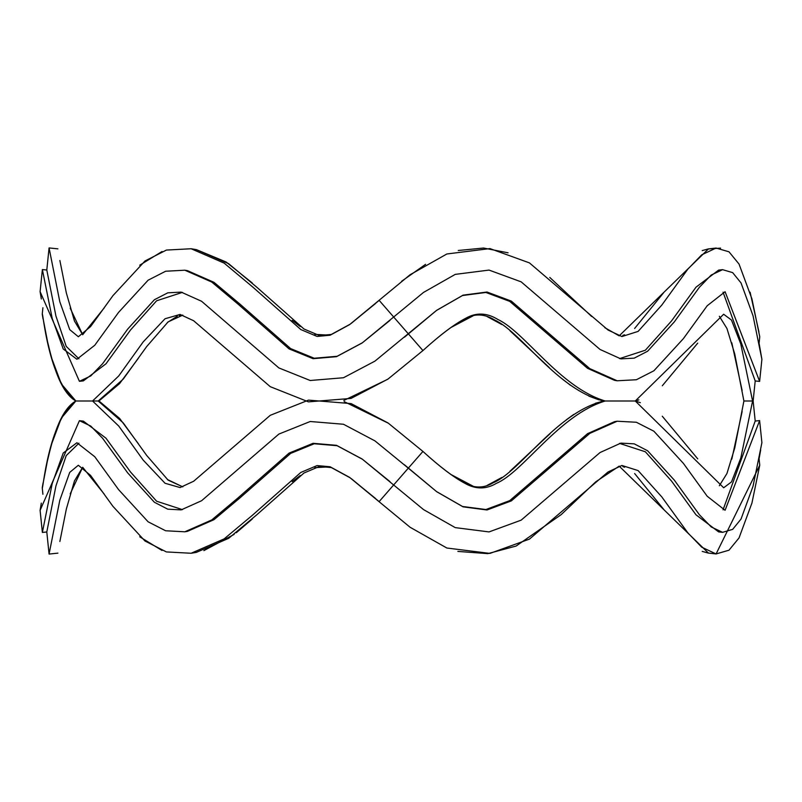 <?xml version="1.0" encoding="UTF-8"?>
<svg xmlns="http://www.w3.org/2000/svg" width="802" height="802" viewBox="0 0 802 802"><rect width="100%" height="100%" fill="white"/><g stroke="black" fill="none" stroke-linecap="round" stroke-linejoin="round"><path stroke-width="1.2" d="M619.525 443.376L645.379 451.797L671.525 481.06L696.016 514.824L718.622 531.886L722.572 532.338L711.204 526.944L699.364 514.704L674.342 480.147L647.595 450.754L634.222 443.847L620.848 443.125L600.046 452.539L521.15 520.157L489.04 531.916L455.255 527.626L423.506 509.581L362.173 459.035L336.499 445.321L313.071 443.316L289.051 453.12L237.843 498.062L211.728 519.957L184.821 531.796L165.613 530.764L148.099 521.791L118.566 489.601L94.786 456.749L76.912 442.744L63.238 453.02L52.2 483.566L42.376 532.428L40.1 510.333L41.313 503.115M457.882 551.415L487.837 553.641L516.127 546.042L561.21 514.603L595.776 481.791L619.184 466.132L708.437 553.079M702.221 551.395L708.166 553.049L716.086 553.951L759.755 465.23L751.925 503.085L739.023 537.952L728.978 550.212L716.066 553.951L701.7 547.154L687.855 532.879L661.81 496.919L638.101 470.584L621.921 465.471L608.026 471.987L529.42 539.124L489.942 553.41L446.844 548.017L410.083 527.255L349.612 477.39L330.123 466.774L317.091 465.571L300.82 472.438L252.72 514.994L224.139 538.894L191.117 553.26L166.385 551.926L144.972 540.999L112.892 506.283L90.556 475.385L78.335 465.26L69.714 472.388L59.799 500.288L49.072 554.062L46.797 531.977L55.929 485.952L66.215 455.626L78.937 443.185M719.324 485.741L726.943 473.521L734.752 447.997L743.905 401L752.607 401M603.746 401C557.651 390.193 521.751 332.469 494.924 320.148C484.548 313.672 474.483 313.281 464.719 318.975C453.772 324.65 439.837 335.176 422.935 350.564C440.037 334.975 454.273 324.219 465.651 318.304C476.167 312.289 486.954 312.7 498.002 319.537C524.959 332.128 559.766 387.366 605.179 401C558.904 415.015 523.215 472.127 496.398 483.335C486.142 489.431 475.646 489.431 464.929 483.335C453.631 477.29 439.636 466.654 422.935 451.436C439.446 466.453 453.14 476.869 464.027 482.684C474.032 488.448 483.817 488.448 493.39 482.684C519.977 471.827 556.819 412.138 603.746 401L635.274 401L640.337 402.674M662.262 416.208L697.75 458.884M723.063 292.159L755.203 380.95L753.138 401L755.203 421.05L723.063 509.841M755.203 421.05L759.624 420.589L725.088 510.272L707.214 496.258L683.414 463.396L653.891 431.215L636.367 422.253L617.159 421.23L614.532 421.672L587.575 433.651L509.741 500.618L485.902 509.531L462.503 506.473L436.499 491.546L404.388 464.719M635.274 401L723.645 314.244L731.484 320.058L740.787 343.968L752.597 401L740.807 457.992L731.504 481.902L723.675 487.756L635.274 401L638.863 399.867M759.755 465.23L759.083 458.724L760.687 449.912M759.624 420.589L761.9 442.684L753.048 486.192L741.028 519.064L732.667 529.36L722.572 532.338M184.821 531.796L187.437 531.355L213.964 519.686L239.848 497.982L290.625 453.411L314.214 443.757L337.101 445.712L362.394 459.225L389.922 481.581M70.185 493.902L82.676 467.275L104.25 494.132M139.718 536.789L162.004 550.473M617.159 421.23L589.821 433.371L511.305 500.909L487.014 509.982L463.085 506.854L436.719 491.726L408.308 468.157L422.935 451.436L388.048 422.965L351.116 403.596L308.509 400.128L270.284 415.306L193.663 481.24L180.079 487.556L165.052 483.265L143.137 460.047L118.766 426.073L92.561 401L75.879 401C48.25 420.318 42.706 493.17 42.275 487.646L47.238 461.762C52.11 440.829 59.759 410.073 75.859 401L61.323 418.123L51.879 443.295M42.907 494.263L42.245 487.796L43.057 482.994M182.465 509.641L156.611 501.22L130.475 471.947L105.974 438.183L83.378 421.13L79.418 420.679L40.1 510.333M344.188 401.622L388.519 423.306M375.396 498.373L350.083 477.781L331.346 467.566L319.407 466.453L303.978 473.01L256.74 514.834L228.62 538.342L196.36 552.377L191.117 553.26M82.676 467.275L74.476 480.889L66.345 509.039L59.869 541.49M203.888 550.613L234.144 534.383M236.289 532.739L252.249 519.044M292.159 481.671L300.289 475.466M314.805 467.636L329 466.884M351.336 478.674L378.444 501.039M79.418 420.679L90.776 426.073L102.626 438.313L127.658 472.859L154.395 502.263L167.768 509.17L181.142 509.892L201.583 500.739L278.875 434.072L310.214 421.501L343.497 424.258L374.975 440.899L408.308 468.157L379.125 501.631M622.823 466.614L624.658 467.195M634.633 473.531L663.595 509.24M450.664 474.353L473 486.132M487.195 485.38L501.841 477.471M509.972 471.245L550.082 433.671M566.463 419.697L573.791 414.403M595.315 403.306L603.726 401M731.815 459.125L742.131 411.536M450.724 327.617L473.1 315.838M487.205 316.62L501.821 324.519M510.042 330.825L549.31 367.607M561.59 378.414L570.312 385.171M588.798 396.098L598.753 399.787M731.805 342.825L742.131 390.464M662.292 385.772L697.73 343.136M743.905 401L734.742 354.003L726.943 328.479L719.324 316.259M401.612 281.271L425.561 264.349M458.283 250.485L483.546 248.039L508.057 252.8M549.771 277.432L591.696 316.499M604.788 327.667L619.174 335.858L708.467 248.921M702.211 250.605L708.196 248.951L720.597 248.119M750.101 292.209L758.943 331.968M619.525 358.624L645.379 350.203L671.525 320.94L696.016 287.176L718.612 270.114L722.572 269.662L732.657 272.63L741.028 282.926L753.048 315.808L761.9 359.316L759.093 343.236L759.755 336.77L751.935 298.935L739.043 264.079L728.998 251.808L716.096 248.049L701.73 254.825L687.885 269.091L661.83 305.051L638.121 331.396L621.931 336.539L608.036 330.023L529.43 262.886L489.952 248.59L446.854 253.983L410.083 274.745L349.602 324.62L330.113 335.226L317.091 336.429L300.82 329.562L252.73 287.016L224.149 263.116L191.137 248.75L166.415 250.064L145.002 260.971L112.932 295.657L90.596 326.564L78.355 336.74L69.734 329.652L59.809 301.763L49.072 247.938L46.797 270.023L55.929 316.048L66.215 346.374L78.937 358.815M404.489 337.191L436.499 310.454L462.503 295.527L485.892 292.459L509.731 301.372L587.565 368.339L614.522 380.328L617.149 380.77L589.811 368.629L511.305 301.091L487.014 292.018L463.085 295.146L436.719 310.274L374.965 361.111L343.487 377.742L310.204 380.499L278.865 367.928L201.573 301.261L181.142 292.108L167.768 292.83L154.395 299.737L127.658 329.141L102.626 363.687L90.776 375.917L79.418 381.321L40.1 291.657L41.333 298.976M755.203 380.95L759.624 381.411L725.088 291.727L707.214 305.742L683.414 338.604L653.881 370.785L636.357 379.747L617.149 380.77M722.572 269.662L711.204 275.056L699.364 287.296L674.352 321.853L647.595 351.246L634.232 358.143L620.858 358.875L600.046 349.461L521.15 281.843L489.04 270.084L455.255 274.374L423.516 292.419L362.163 342.965L336.499 356.679L313.071 358.684L289.051 348.88L237.853 303.938L211.738 282.043L184.831 270.204L165.623 271.236L148.109 280.199L118.566 312.389L94.786 345.241L76.912 359.256L63.238 348.98L52.21 318.444L42.376 269.572L46.797 270.023M389.942 320.409L362.404 342.765L337.111 356.288L314.224 358.243L290.635 348.599L239.858 304.028L213.984 282.324L187.447 270.645L184.831 270.204M59.869 260.51L66.345 292.961L74.486 321.111L82.676 334.725L104.27 307.838M139.728 265.201L162.074 251.497M343.868 400.459L387.667 379.306M75.879 401C48.27 381.722 42.717 308.93 42.275 314.364L47.508 341.462C52.421 362.303 60.06 392.118 75.859 401L61.343 383.897L51.899 358.765M42.907 307.737L42.245 314.204L43.057 319.006M379.145 300.349L422.935 350.564L388.018 379.055L351.075 398.414L308.469 401.862L270.254 386.674L193.653 320.75L180.069 314.444L165.042 318.745L143.137 341.963L118.756 375.927L92.561 401L98.195 401L123.237 379.115L146.646 346.604L168.119 321.873L182.816 315.116L179.227 315.577M79.418 381.321L83.378 380.87L105.974 363.807L130.475 330.053L156.611 300.78L182.465 292.359M375.376 303.647L350.073 324.229L331.346 334.434L319.397 335.547L303.978 328.99L256.74 287.166L228.63 263.668L196.37 249.633L191.137 248.75M70.195 308.158L82.686 334.725M196.45 249.643L226.144 262.013L252.289 282.996M292.169 320.339L300.279 326.534M314.795 334.364L328.9 335.136M351.276 323.366L378.444 300.961M622.773 335.396L624.618 334.815M634.623 328.469L663.575 292.79M99.528 400.489L119.568 383.637L138.425 358.193M167.377 322.504L177.392 316.158M167.367 479.486L182.816 486.884L168.109 480.117L146.646 455.396L123.237 422.885L98.195 401M99.729 401.601L119.658 418.464L138.405 443.787M46.797 531.977L42.376 532.428M57.904 553.149L49.072 554.062M708.166 553.049L716.066 553.951M57.904 248.851L49.072 247.938M708.196 248.951L716.096 248.049M761.9 359.316L759.624 381.411M42.376 269.572L40.1 291.657"/></g></svg>
